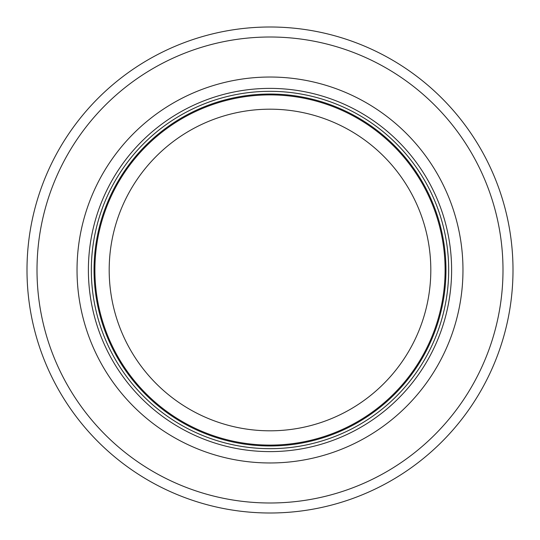 <?xml version="1.0" encoding="UTF-8"?>
<svg xmlns="http://www.w3.org/2000/svg" width="540" height="540" viewBox="0 0 540 540"><rect width="100%" height="100%" fill="white"/><g stroke="black" fill="none" stroke-linecap="round" stroke-linejoin="round"><path stroke-width="0.81" d="M445.102 270A175.102 175.102 0 0 0 182.446 118.355A175.102 175.102 0 0 0 182.446 421.646A175.102 175.102 0 0 0 445.102 270M448.679 270A178.679 178.679 0 0 0 180.664 115.263A178.679 178.679 0 0 0 180.664 424.737A178.679 178.679 0 0 0 448.679 270M462.969 270A192.969 192.969 0 0 0 173.516 102.883A192.969 192.969 0 0 0 173.516 437.117A192.969 192.969 0 0 0 462.969 270M513 270A243 243 0 0 0 148.5 59.555A243 243 0 0 0 148.5 480.445A243 243 0 0 0 513 270M430.812 270A160.812 160.812 0 0 1 189.594 409.266A160.812 160.812 0 0 1 189.594 130.734A160.812 160.812 0 0 1 430.812 270M445.966 270A175.966 175.966 0 0 0 182.021 117.612A175.966 175.966 0 0 0 182.021 422.388A175.966 175.966 0 0 0 445.966 270M451.615 270A181.616 181.616 0 0 0 179.192 112.718A181.616 181.616 0 0 0 179.192 427.282A181.616 181.616 0 0 0 451.615 270M502.997 270A232.997 232.997 0 0 0 153.502 68.222A232.997 232.997 0 0 0 153.502 471.778A232.997 232.997 0 0 0 502.997 270"/></g></svg>
